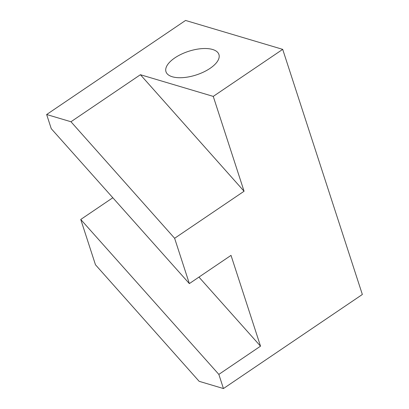 <?xml version="1.0" encoding="UTF-8"?>
<svg xmlns="http://www.w3.org/2000/svg" width="409" height="409" viewBox="0 0 409 409"><rect width="100%" height="100%" fill="white"/><g stroke="black" fill="none" stroke-linecap="round" stroke-linejoin="round"><path stroke-width="0.61" d="M172.317 76.764A27.838 12.418 -18 0 0 203.636 72.015A27.838 12.418 -18 0 0 218.933 54.525A27.838 12.418 -18 0 0 212.598 49.484A27.838 12.418 -18 0 0 181.274 54.233A27.838 12.418 -18 0 0 165.982 71.728A27.838 12.418 -18 0 0 172.317 76.764M46.652 114.515L51.253 128.677L189.347 283.601L174.623 238.283L70.962 121.749L46.652 114.515L185.553 20.45L282.701 49.361L362.348 294.485L223.447 388.55L218.846 374.393L80.752 219.464L95.476 264.781L199.142 381.316L223.447 388.55M174.623 238.283L244.071 191.248L140.41 74.714L213.253 96.396L282.701 49.361M244.071 191.248L213.253 96.396M189.347 283.601L231.019 255.38L260.518 346.172L218.846 374.393M70.962 121.749L140.41 74.714M80.752 219.464L112.823 197.746M198.948 277.097L260.518 346.172"/></g></svg>

